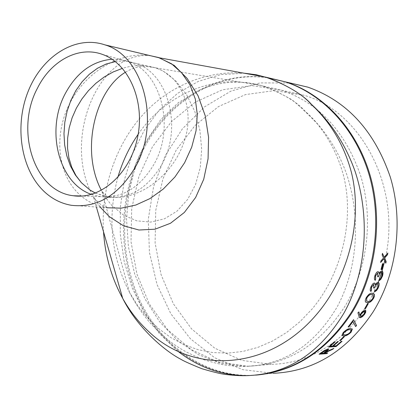 <?xml version="1.0" encoding="UTF-8"?>
<svg xmlns="http://www.w3.org/2000/svg" width="418" height="418" viewBox="0 0 418 418"><rect width="100%" height="100%" fill="white"/><g stroke="black" fill="none" stroke-linecap="round" stroke-linejoin="round"><path stroke-width="0.31" stroke-dasharray="2.09 1.57" d="M378.165 282.265L370.907 298.149L362.16 312.539M360.63 314.702L352.249 325.173L343.037 334.557M343.016 334.578C321.264 353.921 297.266 363.843 271.016 364.339L241.693 360.363L214.685 348.157L191.507 328.82L173.35 303.755L161.045 274.542L155.104 242.858L155.742 210.432L162.884 178.956L176.192 150.104L195.054 125.473L218.572 106.533L245.554 94.567L274.537 90.591L303.776 95.22C361.643 111.172 402.56 189.26 384.712 260.936M382.036 271.01L381.618 272.369M379.194 279.527L378.661 280.964M257.295 374.993L250.591 375.354L273.069 373.305L242.801 369.669L214.747 357.803L190.389 338.747L170.873 313.824L157.043 284.538L149.425 252.482L148.275 219.272L153.599 186.532L165.147 155.851L182.436 128.77L204.721 106.742L231.008 91.077L260.012 82.9L290.202 83.01M198.942 90.288C220.171 80.987 241.834 79.666 263.92 86.317C276.669 91.014 295.766 100.315 304.685 110.775C323.495 127.673 337.462 148.745 346.574 173.998C361.335 217.825 357.583 269.469 337.101 306.995C314.205 345.508 283.686 365.306 245.549 366.387L221.268 363.467L198.315 354.626L177.431 340.377L159.498 321.594L145.098 299.116L134.638 273.806L128.436 246.85L126.539 219.053L128.963 191.454L135.599 165.188L146.363 140.861L160.632 119.83L178.345 102.645L198.942 90.288M117.819 177.41C107.154 217.93 111.036 256.224 129.46 292.286L137.762 305.741L147.559 317.962L158.594 328.605L170.826 337.582L184.014 344.646L198.043 349.683L212.72 352.552L227.706 353.153L242.921 351.418L257.922 347.363L272.64 340.978L286.753 332.367L299.978 321.682L312.189 308.902C341.741 273.638 354.934 219.649 343.309 174.75C337.911 155.433 329.149 138.348 317.032 123.488C307.867 113.91 299.581 106.047 292.161 99.912C281.293 93.663 270.984 88.882 261.24 85.565L247.649 82.67L233.594 81.724C197.86 81.468 160.303 101.788 138.165 134.298M129.46 292.286L129.46 292.292C134.397 302.026 140.903 311.797 148.975 321.599C160.026 333.925 171.223 343.34 182.556 349.84C187.813 352.944 195.279 356.371 204.945 360.117C215.39 363.122 222.559 364.841 226.451 365.269C234.153 366.205 240.517 366.576 245.544 366.387L247.858 366.205L218.206 362.051L190.937 349.495L167.576 329.661L149.299 303.99L136.942 274.098L131.012 241.698L131.712 208.54L138.969 176.344L152.439 146.817L171.511 121.575L195.279 102.123L222.559 89.781L251.866 85.591L281.638 90.257C319.195 103.168 345.602 131.879 360.854 176.386C373.76 219.126 367.479 269.553 344.62 306.859C319.352 345.143 287.161 364.919 248.041 366.205L247.858 366.205M125.541 72.178C131.435 68.536 137.679 66.556 144.278 66.237L155.386 67.716L163.156 71.023L175.602 80.69L186.642 94.74L194.877 111.637L199.872 130.15L201.675 149.111L200.269 167.545L195.493 184.631L187.614 199.475L177.08 211.1L164.478 218.797L150.663 222.099L136.743 220.835L123.576 215.171L111.94 205.504L110.336 203.707L105.864 197.876L101.908 191.376L108.09 197.124L110.342 197.886L110.728 197.677L110.587 197.348L109.312 196.794L107.656 196.894C136.42 201.826 170.507 177.812 182.87 145.025C196.12 112.447 183.157 76.384 155.057 67.768C144.858 64.628 133.985 64.821 122.453 68.338M95.419 193.09L107.656 196.894M149.879 55.573C119.438 51.294 84.932 72.549 69.294 104.348C53.337 136.122 57.689 175.769 80.742 195.655C88.287 202.119 97.06 206.158 107.065 207.767L71.368 205.301M100.377 207.307L93.527 197.061C60.882 140.317 98.972 48.781 151.405 55.934M265.399 77.074C226.608 65.589 181.271 77.555 149.095 108.304C117.374 139.157 100.545 186.313 103.518 231.76M247.555 375.615L255.68 375.134M177.781 351.151L159.279 333.412L143.86 311.938L132.083 287.668L124.183 261.449L120.269 234.012L120.394 206.466L124.517 179.374L132.532 153.787L144.283 130.317L159.242 110.049L177.373 93.486L198.158 81.463L220.809 74.571L244.394 73.228M321.348 352.614L323.919 350.603L328.088 348.743L328.747 348.973M326.223 351.595L333.313 348.622M324.154 353.079L327.446 352.97M321.275 352.489L319.007 354.088M320.815 353.32L323.37 353.132L327.482 349.662M381.002 260.816L383.395 257.963L382.156 255.006M382.449 253.35L382.026 254.975M384.095 257.164L387.674 253.209M385.72 263.016L383.771 258.805M380.871 260.78L380.505 262.415M382.517 263.706L383.123 263.727M382.386 263.669L380.908 269.495M375.233 280.373L374.262 278.801L374.836 275.42L376.634 272.264L377.423 271.669L378.248 271.632M378.896 273.335L379.999 271.731L381.927 270.953M379.152 279.668L378.572 280.927M379.027 279.616L380.417 278.482L381.608 276.026L381.482 272.275M377.673 276.747L377.72 272.959M370.933 291.482L370.332 290.965L370.061 289.94L370.86 286.711L372.872 283.65L373.958 282.97L374.601 283.043M375.082 284.653L376.289 283.085L378.358 282.343M374.915 290.75L374.251 291.952M374.794 290.688L376.268 289.58L377.626 287.208L377.799 283.618M373.629 287.95L373.953 284.324M366.011 298.112L365.896 298.039C368.039 294.502 370.076 292.893 372.01 293.217L373.608 293.567M365.807 302.23L365.123 300.688L365.896 298.039M366.69 301.096L368.122 301.336C369.58 301.686 371.174 300.552 372.908 297.935L372.804 294.789M367.537 303.651L368.133 303.64M367.422 303.572L364.59 308.641M359.663 315.088L362.73 311.091L364.412 310.041L365.588 310.14M359.365 317.497L357.813 312.716L358.764 311.823M360.457 316.51L360.797 316.583L364.036 313.824L364.695 311.238M355.493 326.395L352.912 321.405M353.456 319.592L348.001 326.886M343.204 332.597L343.11 332.488C346.026 329.656 348.44 328.313 350.336 328.47L352.196 328.914M341.914 335.529L343.11 332.488M343.094 334.666L345.639 334.808L347.985 333.951L350.258 332.101L351.12 329.922M343.612 336.736L344.171 336.704M343.523 336.626L339.62 340.508M334.505 341.757L335.058 341.725M330.178 346.083L332.597 346.047M337.619 341.569L332.519 345.926M337.53 341.454L338.167 341.537M333.298 345.879L336.281 345.806M341.287 341.349L336.203 345.686M341.198 341.234L341.83 341.318M334.416 341.642L328.423 346.95M267.53 77.691C217.945 70.187 168.689 100.001 143.64 147.11C119.522 191.982 116.909 250.074 137.276 296.932C157.753 343.586 201.241 376.195 249.431 375.448L250.591 375.354C202.385 376.195 158.845 343.648 138.327 297.02C117.923 250.194 120.515 192.108 144.638 147.246C169.609 100.315 218.64 70.558 268.074 77.852M95.351 193.116L106.82 196.826C128.843 199.506 147.052 188.978 161.442 165.241C183.283 127.924 168.031 72.173 134.894 63.181C128.509 61.127 121.993 60.605 115.358 61.603M112.034 59.215L120.405 59.628L128.572 61.707C161.149 71.781 175.544 127.271 153.908 164.426C139.831 187.854 121.957 198.581 100.283 196.596L91.479 194.401M248.041 366.205L271.016 364.339M281.638 90.257L303.776 95.22M102.723 54.518L128.572 61.707L155.057 67.768L261.24 85.559L281.46 90.204M129.465 292.292L101.908 191.376M107.651 196.888L82.372 196.026M107.071 207.772C107.473 207.396 106.637 207.004 104.557 206.591L103.236 205.99C100.952 205.181 97.718 202.202 93.527 197.061L96.396 207.03"/><path stroke-width="0.63" d="M362.16 312.539L360.63 314.702M384.712 260.936L382.036 271.01M381.618 272.369L379.194 279.527M378.661 280.964L378.165 282.265M290.202 83.01L307.909 87.163C347.045 100.984 374.507 130.949 390.297 177.065C403.652 221.352 397.006 273.419 373.107 311.922C346.945 351.11 313.599 371.571 273.069 373.305M358.879 311.906L359.767 315.177L361.784 312.22L365.066 310.031L365.698 310.229L365.771 312.115L364.569 314.378L362.453 316.656L360.405 317.748L359.344 317.471L357.923 312.805L358.879 311.906M334.505 341.757L335.283 341.71L330.257 346.203L332.597 346.047L337.619 341.569L338.392 341.522L333.376 346L336.281 345.806L341.287 341.349L342.055 341.302L336.088 346.569L328.501 347.071L334.505 341.757M343.612 336.736L344.38 336.694L340.477 340.576L339.709 340.623L343.612 336.736M343.204 332.597C346.125 329.76 348.534 328.417 350.436 328.574L352.327 329.07L351.089 332.2C348.168 334.902 345.775 336.156 343.899 335.962L341.882 335.476L343.204 332.597M353.56 319.686L356.575 325.627L355.556 326.531L353.017 321.499L348.873 326.954L348.1 326.991L353.56 319.686M367.537 303.651L368.289 303.635L365.457 308.709L364.7 308.724L367.537 303.651M366.011 298.112C368.159 294.57 370.196 292.961 372.13 293.284L373.723 293.629L374.408 294.575L374.392 296.268L373.755 298.039C371.576 301.456 369.533 302.982 367.61 302.622L365.802 302.224L365.342 301.556L365.322 300.087L366.011 298.112M370.933 291.482L370.207 290.311L370.369 288.519L371.409 285.896L372.715 283.994L373.828 283.117L374.669 283.075L375.207 284.71L376.414 283.143L378.029 282.291L378.614 282.495L379.178 283.77L378.959 285.865L378.044 288.289L376.592 290.489L374.371 292.02L374.915 290.75L376.388 289.643L377.752 287.265L377.862 283.644L377.386 283.629L375.808 285.102L374.356 288.012L373.603 288.012L373.838 284.308L371.56 287.208L371.477 290.207L370.933 291.482M375.233 280.373L374.512 279.454L374.408 277.704L375.134 275.018L376.242 272.944L377.292 271.862L378.3 271.643L379.027 273.388L380.124 271.778L381.974 270.963C383.102 271.653 383.269 273.372 382.475 276.115L380.803 279.417L378.698 280.985L379.152 279.668L380.547 278.534L381.738 276.079L382.125 273.372L381.686 272.369L380.631 272.573L379.44 274.192L378.41 276.81L377.658 276.794L377.637 272.949L375.568 275.932L375.688 279.052L375.233 280.373M382.517 263.706L383.259 263.732L381.786 269.558L381.038 269.537L382.517 263.706M381.002 260.816L383.525 257.995L382.156 255.006L382.449 253.35L384.231 257.195L387.847 253.005L387.559 254.651L384.612 258.042L386.175 261.6L385.809 263.23L383.902 258.841L380.636 262.452L381.002 260.816M321.348 352.614L323.992 350.728L328.167 348.868L328.825 349.098L326.296 351.721L333.857 348.377L332.639 349.328L324.222 353.205L327.728 352.949L326.709 353.649L319.075 354.213L321.348 352.614M138.165 134.298C129.172 147.319 122.39 161.688 117.819 177.41M101.381 190.378C79.911 149.634 95.774 89.661 125.541 72.178M122.453 68.338L113.126 71.98L104.166 77.022L95.894 83.292L88.391 90.706L81.855 99.04L76.374 108.137L72.105 117.824L69.174 127.866L67.638 138.107L67.549 148.202L68.913 158.014L71.718 167.169L75.956 175.55L81.489 182.802L89.912 189.981L95.419 193.09M37.604 87.895C14.714 129.82 33.962 191.58 73.302 195.739C100.357 199.867 129.972 174.076 137.506 137.731C145.328 101.459 128.958 63.708 102.723 54.518C78.981 45.515 51.132 60.568 37.604 87.895M135.213 167.31C118.273 195.577 96.992 208.242 71.368 205.301C61.843 203.681 53.264 199.538 45.63 192.86C21.391 171.542 14.003 127.459 27.891 92.064C41.554 56.566 75.141 34.762 104.798 44.836C143.478 55.746 161.108 122.568 135.213 167.31M107.071 207.772L121.262 208.154L135.772 205.055L150.01 198.571L163.239 189.067L174.985 176.924L184.625 162.706L191.721 147.136L196.042 130.803L197.296 114.569L195.31 99.035L189.971 84.88L181.673 72.878L171.605 63.813L158.845 57.71L149.879 55.573M151.405 55.934L158.84 57.579L174.16 65.37L187.086 78.37L198.054 95.764L205.248 115.833L208.566 137.261L208.07 158.803L203.733 179.254L195.65 197.453L184.364 212.448L170.476 223.269L155.005 229.205L138.954 230.015L123.399 225.72L109.401 216.728L100.377 207.307M103.518 231.76C105.153 255.837 111.543 278.033 122.693 298.347L122.699 298.358C129.862 311.185 138.682 322.393 149.148 331.976C193.701 374.481 268.69 370.667 316.165 314.916C348.429 277.531 363.132 220.438 351.486 172.702C344.192 145.088 330.554 122.082 310.584 103.695C300.782 92.284 280.212 82.2 265.399 77.074L158.845 57.71L104.798 44.836M244.394 73.228L256.318 74.77L268.032 77.842C281.669 82.994 301.671 93.021 311.394 104.301C331.108 122.343 345.696 144.769 355.154 171.579C370.468 218.133 366.262 272.698 344.192 312.669C319.848 353.137 287.636 374.12 247.555 375.615C221.979 375.704 198.722 367.553 177.781 351.151M265.399 77.074L285.18 81.818L267.53 77.691M328.825 349.098L326.296 351.721M333.313 348.622L324.974 352.494L324.222 353.205M327.446 352.97L326.641 353.524L319.295 354.067M327.508 349.709L327.101 349.521L320.815 353.32L323.438 353.262L325.517 351.784L327.555 349.788L327.174 349.641L320.888 353.445M382.418 253.538L384.231 257.195M387.674 253.209L387.429 254.625L384.476 258.01L386.044 261.569L385.72 263.016M383.902 258.841L380.693 262.211M383.123 263.727L381.655 269.511L381.049 269.495M378.248 271.632L379.027 273.388M381.927 270.953L382.831 272.782L382.345 276.063L380.751 279.271L378.739 280.87M381.482 272.275L380.756 272.348L379.999 273.053L378.28 276.758L377.673 276.747M377.72 272.959L375.437 275.88L375.563 278.994L375.113 280.3M374.601 283.043L375.207 284.71M378.358 282.343L379.074 284.135L378.363 287.234L376.55 290.332L374.429 291.889M377.799 283.618L376.472 284.083L374.235 287.95L373.629 287.95M373.953 284.324L371.435 287.145L371.351 290.139L370.813 291.409M373.723 293.629L374.376 295.442L373.635 297.966C371.456 301.378 369.407 302.904 367.495 302.548L365.807 302.23M372.804 294.789L371.44 294.471C369.951 294.183 368.362 295.354 366.675 297.987L366.581 301.023L368.237 301.415C369.7 301.765 371.294 300.626 373.023 298.008L373.164 295.056L371.56 294.538C370.061 294.256 368.472 295.432 366.795 298.06L366.581 301.023M368.133 303.64L365.348 308.625L364.752 308.641M358.811 311.974L359.767 315.177M365.698 310.229L364.752 313.861L363.822 315.12L361.241 317.299L359.365 317.497M364.695 311.238L364.297 311.096L361.037 314.002L360.457 316.51M360.901 316.672L364.146 313.913L364.783 311.3L364.407 311.185L361.147 314.09L360.478 316.53L360.901 316.672M353.529 319.733L356.476 325.528L355.493 326.395M353.017 321.499L348.774 326.855L348.189 326.876M352.196 328.914L350.995 332.096C348.069 334.797 345.676 336.046 343.81 335.853L341.914 335.529M351.12 329.922L348.884 329.536L346.167 330.534L343.915 332.414L343.094 334.666M351.021 329.812L348.962 329.64L346.261 330.638L344.009 332.524L343.073 334.635L345.393 334.964L348.074 334.06L350.352 332.205L351.115 329.917M344.171 336.704L340.393 340.461L339.839 340.492M335.058 341.725L330.257 346.203M338.167 341.537L333.376 346M341.83 341.318L336.009 346.449L328.668 346.93M268.074 77.852L286.293 82.095C323.61 94.269 356.105 128.687 369.752 174.092C383.259 219.507 376.446 272.97 352.123 312.471C327.351 350.237 295.74 371.079 257.295 374.993M89.912 189.981L95.351 193.116M115.358 61.603L106.245 63.98L97.509 68.233L89.4 74.211L82.132 81.724L75.893 90.549L70.851 100.44L67.126 111.11L64.816 122.281L63.98 133.64L64.644 144.884L66.791 155.715L70.381 165.831L75.318 174.949L81.489 182.802M91.479 194.401C58.51 183.345 45.426 129.893 65.38 93.392C76.745 72.497 92.294 61.106 112.034 59.215M255.68 375.134C294.408 371.419 326.254 350.54 351.224 312.497C375.583 272.917 382.397 219.335 368.838 173.846C355.138 128.373 322.56 93.94 285.18 81.818L307.909 87.163M82.372 196.026L73.302 195.739M122.699 298.358L96.396 207.03M122.693 298.347C137.574 328.282 165.465 351.345 180.717 359.203C183.727 361.063 190.739 364.219 201.753 368.671C212.976 371.973 220.835 373.891 225.323 374.413C233.986 375.489 241.395 375.892 247.55 375.615"/></g></svg>

